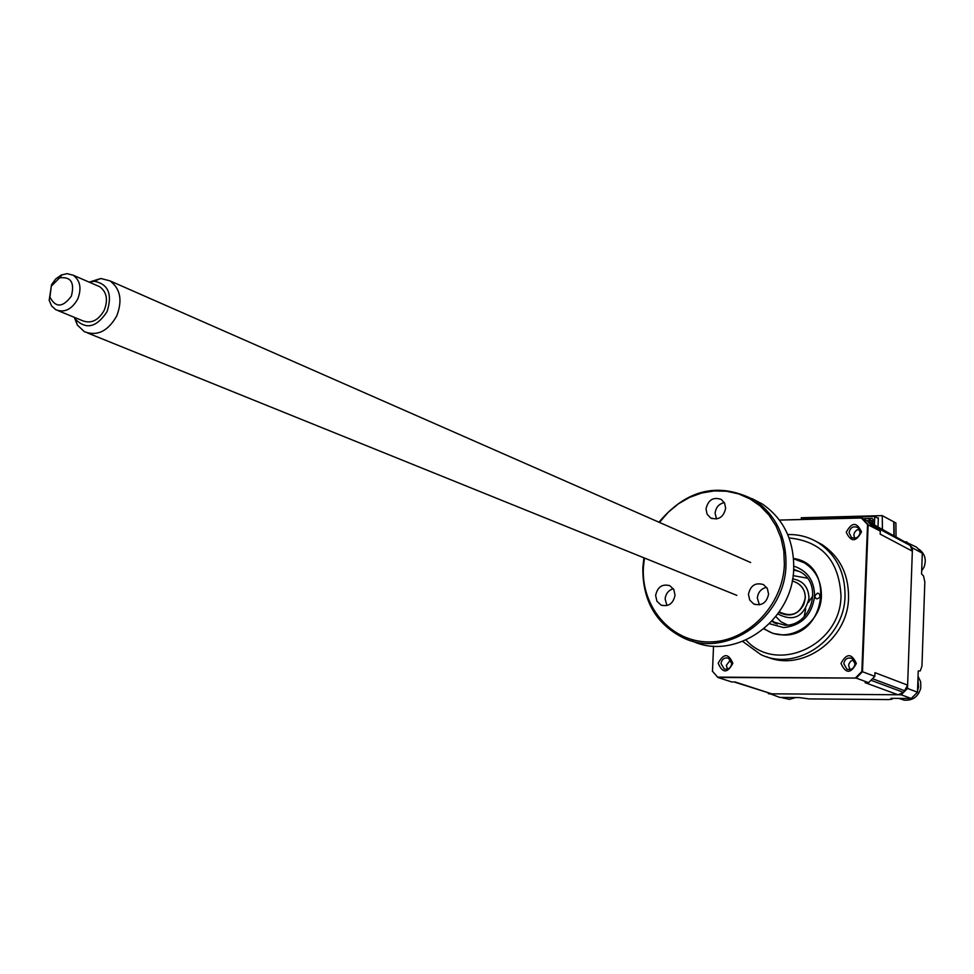 <?xml version="1.0" encoding="UTF-8"?>
<svg xmlns="http://www.w3.org/2000/svg" width="974" height="974" viewBox="0 0 974 974"><rect width="100%" height="100%" fill="white"/><g stroke="black" fill="none" stroke-linecap="round" stroke-linejoin="round"><path stroke-width="1.46" d="M767.756 692.891L779.821 697.421L799.24 697.579L809.004 698.906L888.495 699.576L892.172 699.186L890.954 698.321L911.214 698.492L917.496 692.222L918.226 671.037L920.308 670.855L921.952 666.094L924.825 582.014L923.547 575.987L921.574 573.978L922.293 553.171L916.497 547.108L905.345 541.836M896.031 536.857L895.91 522.989L882.237 515.623L801.322 517.754L801.164 519.495M894.181 535.87L893.986 521.942M872.473 522.478L870.33 522.539L872.473 522.478M768.62 693.805L901.169 694.779L907.5 688.448L912.455 547.924L906.624 541.812M911.214 698.492L901.169 694.779M917.496 692.222L907.5 688.448M922.293 553.171L912.455 547.924M882.42 529.576L882.237 515.623M877.306 517.9L878.341 517.864L877.988 527.202M893.73 521.942L893.925 535.724M777.301 624.042L772.248 620.828M771.676 621.461L784.837 625.174C811.5 626.44 823.639 583.73 800.056 571.811L793.664 569.254M793.773 566.125C807.373 570.654 814.325 580.626 814.629 596.027L815.969 598.535L817.21 598.84C820.266 597.695 820.765 595.905 818.708 593.458L817.454 593.142L814.629 596.027C811.987 615.081 801.663 625.6 783.656 627.597L769.521 623.725M763.884 628.9L773.088 633.465L783.327 635.011C826.11 636.886 835.595 563.983 793.542 558.479M793.615 570.094L799.447 571.47M803.185 519.446L803.233 518.375L874.749 516.5L878.317 518.448M867.724 518.558L871.584 520.627L867.006 520.749M869.928 522.308L872.485 522.101M874.433 524.901L874.749 516.5M863.134 518.679L872.156 518.448L873.081 519.422L872.911 523.915M873.081 519.422L872.424 523.659M918.409 548.983L919.578 549.713C925.081 554.182 926.566 559.965 924.046 567.063L921.684 570.898M922.232 554.912L921.854 565.845M784.021 698.285L782.463 697.445M791.643 697.518L781.44 697.433M795.734 697.554L789.33 699.356L781.976 697.664M917.946 679.292L918.543 687.169L917.557 690.444M918.044 676.248L920.661 681.788L920.795 688.034C918.312 696.702 912.784 700.744 904.225 700.16L898.905 698.395M900.828 699.089L899.55 698.395M909.509 698.48L898.844 698.395M841 663.452C845.688 673.85 850.801 673.85 856.341 663.477C851.629 653.104 846.516 653.091 841 663.452M843.801 663.744L846.917 669.15C851.325 670.319 854.04 668.529 855.038 663.769L851.982 658.4C847.55 657.17 844.823 658.948 843.801 663.744M853.711 659.775L850.594 661.297L848.987 663.805L848.658 665.583L850.01 669.601M718.203 663.27C722.574 673.411 727.456 673.424 732.85 663.294C728.442 653.152 723.572 653.14 718.203 663.27M720.991 663.55L724.218 668.968C728.296 669.844 730.792 668.042 731.705 663.562L728.54 658.181C724.425 657.255 721.904 659.045 720.991 663.55M730.585 659.8L726.324 665.339L727.456 669.138M846.272 532.254C850.935 542.311 856 542.189 861.491 531.889C856.816 521.845 851.739 521.967 846.272 532.254M849.048 532.583L851.41 537.404C856.012 539.133 858.946 537.441 860.188 532.328L857.875 527.555C853.261 525.753 850.314 527.433 849.048 532.583M859.397 529.162L856.499 530.185L854.454 532.583L853.833 535.043L854.648 538.245M766.416 656.659C801.87 672.559 848.22 639.65 848.549 597.476C848.695 574.283 839.832 556.629 821.983 544.539L815.165 540.911M742.712 641.44L760.67 654.479C796.306 672.267 844.726 639.163 845.03 595.905C845.176 572.627 836.301 554.924 818.391 542.786C809.017 536.991 798.802 534.251 787.735 534.556M793.566 558.772L804.293 562.802C815.786 570.204 821.496 581.247 821.399 595.942C821.179 622.812 790.754 643.157 768.815 631.469L764.103 628.705M905.029 542.007L861.82 517.973L868.163 524.633L862.489 671.731L856.195 678.087L717.595 677.113L716.474 675.907M872.4 524.548L873.081 524.523M712.481 671.244L713.54 646.079M907.865 543.188L910.288 545.525L912.346 551.162L907.622 685.136L903.641 692.429L898.004 694.766L771.627 693.817L734.067 681.97M771.627 693.817L735.126 681.97L731.742 681.958L717.935 677.49L712.298 671.025M907.622 685.136L874.956 672.669L874.822 676.394L868.601 682.664L856.195 678.087L717.935 677.49M874.822 676.394L861.856 671.488L855.708 677.697M868.601 682.664L865.034 682.652L898.004 694.766M804.11 616.786L805.705 608.884M808.444 602.395L812.986 595.735M868.479 522.113L872.071 526.033L868.09 521.857M872.071 526.033L880.301 531.098L867.542 524.523L861.856 671.488M880.301 531.098L880.179 534.142L912.346 551.162M861.333 517.998L779.456 520.104L861.333 517.998L867.542 524.523M807.312 578.166L793.067 575.622M775.815 616.579L781.026 621.802L787.589 625.004M779.237 611.903C792.605 618.04 801.298 613.389 805.291 597.951C805.206 590.025 801.712 584.68 794.845 581.941L797.402 583.073C804.999 588.357 807.032 595.674 803.526 605.049C798.096 614.131 790.815 616.944 781.684 613.486L778.92 612.366M792.568 578.885C803.051 580.565 808.53 587.054 809.004 598.365C803.952 616.907 793.554 622.106 777.812 613.937M74.304 317.317L75.254 319.034C85.98 330.016 96.584 327.544 107.067 311.631C112.607 294.148 108.333 284.031 94.247 281.267L89.17 282.143L100.821 278.491L109.952 280.853C120.435 288.694 122.675 300.406 116.71 315.99C107.968 331.257 97.193 336.493 84.373 331.696L77.384 325.085L74.28 317.305M77.725 299.055C71.784 309.464 64.479 313.031 55.822 309.744L51.622 305.958L49.175 300.309L51.549 284.676L55.713 278.978L61.082 275.131L67.023 273.657L73.184 275.204C80.282 280.488 81.792 288.438 77.725 299.055M58.099 310.669L82.571 320.714C91.154 323.977 98.386 320.483 104.242 310.231C108.248 299.773 106.738 291.92 99.689 286.697L97.315 285.674M51.305 286.125L49.93 297.082C55.64 307.967 62.786 307.65 71.358 296.12C74.84 282.594 70.919 276.494 59.597 277.834L51.305 286.125M716.511 518.996L715.099 513.164C715.841 507.381 718.909 503.85 724.303 502.596M725.654 508.331C723.536 517.316 718.495 520.506 710.533 517.888L707.075 514.138L706.004 508.891C708.171 499.832 713.272 496.679 721.284 499.455L724.619 503.181L725.654 508.331M644.447 558.029L643.424 567.148C640.916 606.936 671.183 642.219 709.121 641.927C747.021 642.231 782.852 605.779 784.374 564.701L783.827 551.126L781.002 538.062L775.998 525.936L768.997 515.161L760.244 506.042L750.017 498.895L738.669 493.915L726.555 491.237L714.076 490.945L701.621 493.014L689.58 497.385L678.318 503.887L668.164 512.324L659.447 522.429M658.935 522.198C686.914 489.082 718.775 481.728 754.509 500.125C775.828 514.942 786.31 536.528 785.981 564.883C785.336 617.954 726.604 659.033 683.48 637.946C655.928 624.042 642.39 600.508 642.84 567.367L643.924 557.81M692.234 641.038C735.139 661.614 793.104 620.876 793.713 568.378C794.017 540.229 783.571 518.777 762.374 504.045L752.208 498.7M759.391 604.842L757.346 597.999C758.064 592.143 761.157 588.6 766.611 587.346M768.583 594.116C766.635 602.943 761.668 606.218 753.681 603.941L749.712 600.033L748.446 594.347C750.455 585.435 755.483 582.196 763.543 584.644L767.354 588.539L768.583 594.116M666.934 605.584L665.12 599.01C665.741 593.677 668.468 590.244 673.302 588.722M675.043 595.211C673.241 603.637 668.566 606.924 661.017 605.073L656.926 601.238L655.636 595.443C657.487 586.945 662.223 583.694 669.832 585.691L673.789 589.514L675.043 595.211M892.087 699.076L892.123 698.334M746.06 640.04C776.631 674.641 841.025 645.385 840.988 595.723C839.064 560.586 821.764 541.325 789.074 537.94M903.641 692.429L871.06 680.302M905.15 690.931L872.607 678.744M908.912 544.076L869.563 523.026M910.288 545.525L870.987 524.536M892.208 698.334L892.172 699.186M776.972 623.884L773.794 622.642M918.616 549.19L919.578 549.713M847.794 669.479L846.917 669.15M724.839 669.175L724.218 668.968M852.445 537.928L851.41 537.404M821.983 544.539L818.391 542.786M779.431 520.067L861.54 517.937M75.254 319.034L77.384 325.085M87.709 333.035L736.831 595.357M49.93 297.082L49.175 300.309M59.597 277.834L62.044 274.717M73.184 275.204L99.689 286.697M109.952 280.853L750.662 562.522M792.215 580.796L797.402 583.073M94.247 281.267L100.821 278.491M710.533 517.888L712.116 518.618M762.374 504.045L754.509 500.125M753.681 603.941L755.264 604.586M661.017 605.073L662.283 605.536"/></g></svg>
